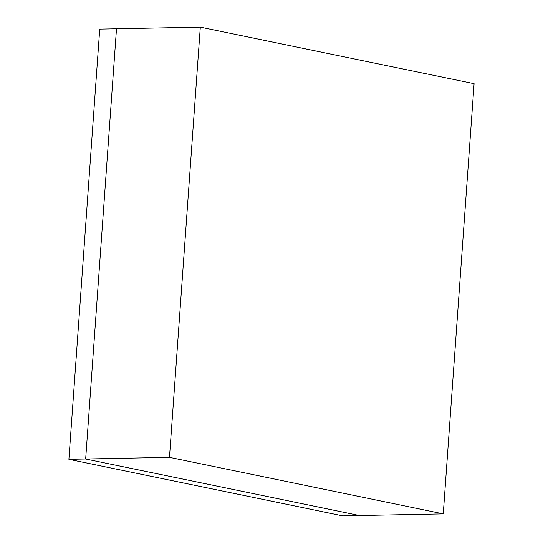 <?xml version="1.0" encoding="UTF-8"?>
<svg xmlns="http://www.w3.org/2000/svg" width="543" height="543" viewBox="0 0 543 543"><rect width="100%" height="100%" fill="white"/><g stroke="black" fill="none" stroke-linecap="round" stroke-linejoin="round"><path stroke-width="0.81" d="M68.9 459.324L342.687 515.85L359.446 515.517L85.665 458.998L68.9 459.324L99.736 29.125L116.501 28.799L85.665 458.998L359.446 515.517L443.264 513.875L474.1 83.676L200.313 27.15L116.501 28.799L85.665 458.998L169.477 457.349L443.264 513.875M200.313 27.15L169.477 457.349"/></g></svg>
